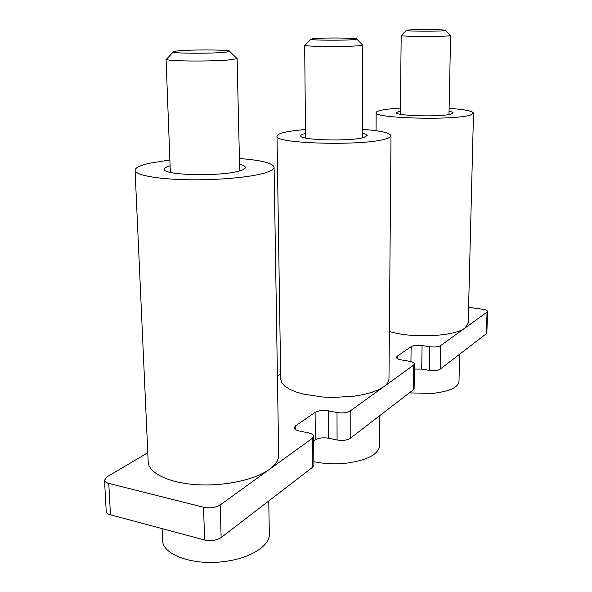 <?xml version="1.0" encoding="UTF-8"?>
<svg xmlns="http://www.w3.org/2000/svg" width="592" height="592" viewBox="0 0 592 592"><rect width="100%" height="100%" fill="white"/><g stroke="black" fill="none" stroke-linecap="round" stroke-linejoin="round"><path stroke-width="0.89" d="M313.701 441.047L315.321 439.871C318.659 437.91 323.054 437.37 328.493 438.228L337.085 439.997L337.003 412.543C342.561 413.357 346.956 412.839 350.19 410.989L413.704 365.079L413.371 389.788L414.111 388.544L414.452 363.902L413.704 365.079M337.085 439.997C342.605 440.862 346.979 440.315 350.198 438.354L413.371 389.788M106.205 511.273L106.22 511.466C106.427 512.946 107.848 514.063 110.475 514.803L204.617 540L203.53 507.255C209.997 508.476 215.547 507.707 220.18 504.954L312.369 438.317L312.613 467.243L313.893 465.06L313.656 436.252L312.369 438.317M204.617 540C211.033 541.288 216.539 540.481 221.134 537.573L312.613 467.243M280.645 374.144L277.419 376.053M147.785 452.739L107.063 476.826L104.503 480.238C104.71 481.636 106.138 482.687 108.78 483.398L203.53 507.255M337.003 412.543L328.36 410.87C322.884 410.056 318.466 410.574 315.099 412.424L295.63 425.759L294.291 427.801C294.498 429.237 296.207 430.317 299.426 431.035L308.358 432.87C311.673 433.603 313.442 434.735 313.656 436.252M414.385 369.06L421.726 369.097L429.318 370.363C434.151 370.984 437.769 370.592 440.174 369.179L486.409 333.636L487.038 312.08L440.633 345.624C438.221 346.956 434.58 347.326 429.725 346.742L422.089 345.55C417.286 344.966 413.638 345.343 411.129 346.675L397.217 356.199L396.433 357.376C396.61 358.515 398.283 359.374 401.435 359.943L409.301 361.238C412.535 361.823 414.252 362.711 414.452 363.902M487.038 312.08L487.512 311.355C487.32 310.408 485.684 309.697 482.598 309.224L468.583 307.307M486.409 333.636L486.876 332.859L487.512 311.355M167.077 58.608L166.315 59.422C168.276 61.42 215.54 61.62 231.413 59.681L236.992 58.564L236.349 57.935M225.219 52.244L229.755 51.437C233.167 49.795 193.406 49.373 178.296 50.868C174.085 51.252 172.376 51.659 173.182 52.081C174.943 53.517 212.424 53.643 225.219 52.244M239.545 164.287C243.216 165.175 245.155 166.189 245.369 167.329C245.51 168.602 243.401 169.83 239.042 171.029C220.165 176.727 162.992 175.35 164.384 169.327C164.265 168.091 166.167 166.907 170.089 165.782M239.412 158.53C260.857 160.136 272.409 162.985 274.074 167.062C274.318 169.142 270.973 171.184 264.039 173.182C248.899 177.511 215.917 180.382 186.332 179.724C156.702 179.087 135.627 175.069 135.08 170.503C134.932 167.899 139.645 165.494 149.236 163.281L169.874 159.981M274.081 167.462L278.677 454.663C278.95 459.695 275.865 464.594 269.404 469.367C255.307 479.705 224.546 486.417 196.818 484.685C169.053 482.998 149.043 473.274 148.215 462.256L148.17 461.272M162.571 539.756L162.615 540.696C162.763 554.867 193.207 565.76 224.057 561.542C250.631 558.434 270.596 545.41 269.338 533.518L268.738 500.973M313.871 461.686C324.127 463.817 334.909 464.32 346.209 463.188C367.462 460.236 378.569 454.382 379.516 445.643L379.709 415.665M409.294 392.918L432.944 393.354C449.535 391.401 458.215 387.434 458.985 381.463L459.629 354.216M362.482 133.318C365.516 133.984 367.092 134.71 367.225 135.494L363.762 137.514C350.42 141.636 299.293 140.223 300.78 135.857C300.729 135.065 302.142 134.325 305.035 133.629L305.509 133.518M362.489 129.315C380.279 130.684 389.788 132.786 391.001 135.62C391.112 136.767 389.284 137.884 385.525 138.957C363.532 146.172 273.992 143.745 277.004 136.241C276.923 134.828 279.528 133.503 284.811 132.29C289.991 131.128 296.873 130.203 305.472 129.515M391.001 135.842L388.981 378.54C389.07 381.374 387.323 384.104 383.742 386.739L378.488 389.765L371.613 392.415L363.355 394.59L354.009 396.203L333.466 397.454L323.077 397.047L304.051 394.265L296.133 392L289.673 389.277L284.87 386.199L281.866 382.898L280.719 378.917M449.054 111.252C451.659 111.755 453.006 112.288 453.095 112.865L451.008 114.078C441.151 117.179 394.908 115.906 396.344 112.635L400.399 110.985M449.113 108.321C464.417 109.446 472.542 111.037 473.496 113.102L470.196 115.107C453.983 120.531 373.293 118.326 376.157 112.702C376.112 111.858 377.689 111.067 380.885 110.327C385.333 109.335 391.845 108.588 400.429 108.07M473.496 113.242L468.191 323.062L464.957 328.042C454.7 336.537 411.455 338.565 389.373 331.446M305.25 44.814L304.813 45.273C305.857 46.738 348.399 47.027 359.625 45.621L362.637 45.022L362.282 44.659M354.393 39.538L356.843 39.109C359.485 37.94 323.883 37.577 313.323 38.643L310.548 39.301C311.54 40.36 345.336 40.552 354.393 39.538M401.524 35.239L401.25 35.513C401.79 36.63 440.463 36.911 448.758 35.846L450.342 35.268M444.229 30.703L445.695 30.444C447.826 29.585 415.628 29.282 407.895 30.081L406.23 30.473C406.785 31.28 437.54 31.472 444.229 30.703M350.19 410.989L350.198 438.354M220.18 504.954L221.134 537.573M440.633 345.624L440.174 369.179M110.475 514.803L108.78 483.398M315.321 439.871L315.099 412.424M328.493 438.228L328.36 410.87M295.682 429.666L295.63 425.759M410.937 361.579L411.129 346.675M421.726 369.097L422.089 345.55M429.318 370.363L429.725 346.742M397.195 358.5L397.217 356.199M106.22 511.466L104.503 480.238M239.701 170.844L237.089 58.423M229.755 51.437L236.992 58.564M173.182 52.081L166.315 59.422M170.341 172.383L166.071 59.2M135.08 170.503L148.215 462.256M162.615 540.696L162.097 528.619M277.004 136.241L280.726 379.479M376.157 112.702L376.061 130.699M362.474 137.832L362.696 44.94M356.843 39.109L362.637 45.022M310.548 39.301L304.813 45.273M305.553 138.032L304.68 45.147M448.988 114.515L450.593 35.446M445.695 30.444L450.556 35.49M406.23 30.473L401.25 35.513M400.37 114.241L401.176 35.439"/></g></svg>
